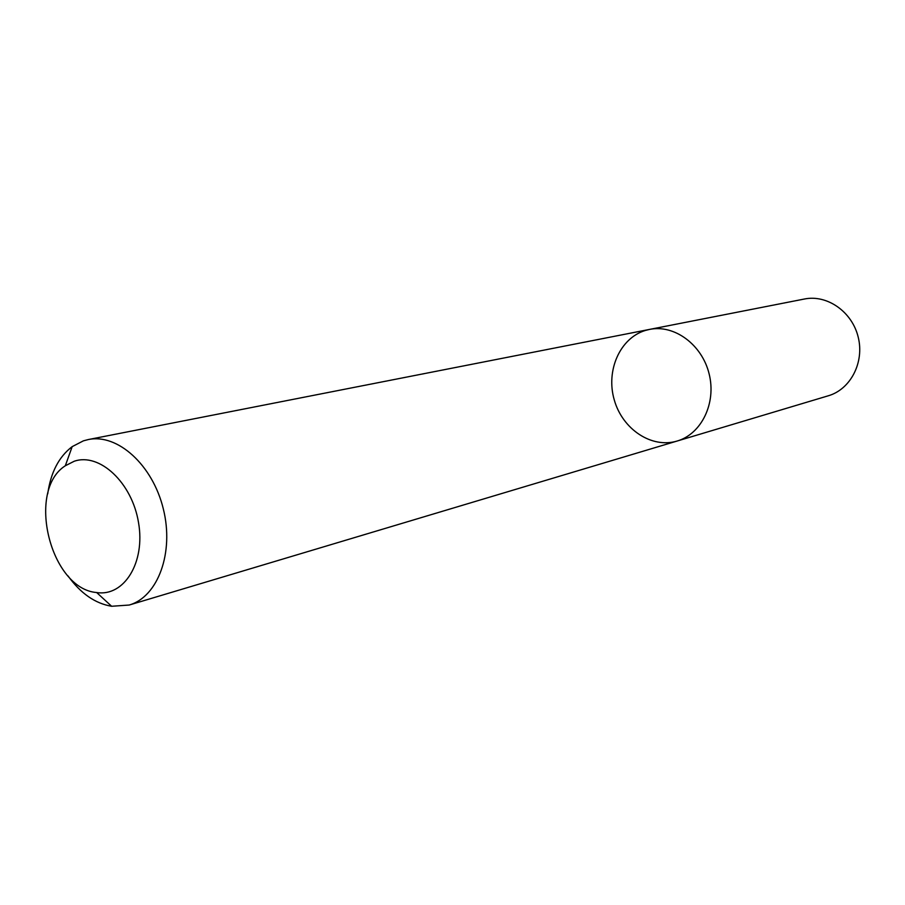 <?xml version="1.0" encoding="UTF-8"?>
<svg xmlns="http://www.w3.org/2000/svg" width="905" height="905" viewBox="0 0 905 905"><rect width="100%" height="100%" fill="white"/><g stroke="black" fill="none" stroke-linecap="round" stroke-linejoin="round"><path stroke-width="1.36" d="M649.564 329.409C674.327 324.273 702.054 344.579 709.135 373.901C716.522 403.144 701.466 434.027 677.155 441.029C651.668 448.801 622.436 429.23 614.257 399.886C605.683 370.643 619.936 338.051 645.423 330.438L649.564 329.409C674.327 324.273 702.054 344.579 709.135 373.901C716.522 403.144 701.466 434.027 677.155 441.029L828.347 395.768C850.587 389.342 864.592 362.339 858.189 337.056C852.08 311.705 827.113 294.34 804.432 299.012L88.294 439.559C117.537 433.337 152.651 464.932 163.296 508.814C174.314 552.593 157.956 596.904 129.189 605.038L111.632 606.271C95.116 603.499 80.579 593.375 68.011 575.908M47.727 493.825C50.714 472.512 58.859 456.787 72.174 446.64L83.407 440.837L88.294 439.559M74.199 461.256C99.561 452.398 132.062 482.659 138.522 522.581C145.535 562.446 124.121 596.893 96.654 592.537C50.375 588.917 26.064 490.533 65.318 465.77L74.199 461.256M129.189 605.038L677.155 441.029M96.654 592.537L111.632 606.271M65.318 465.77L72.174 446.64"/></g></svg>
